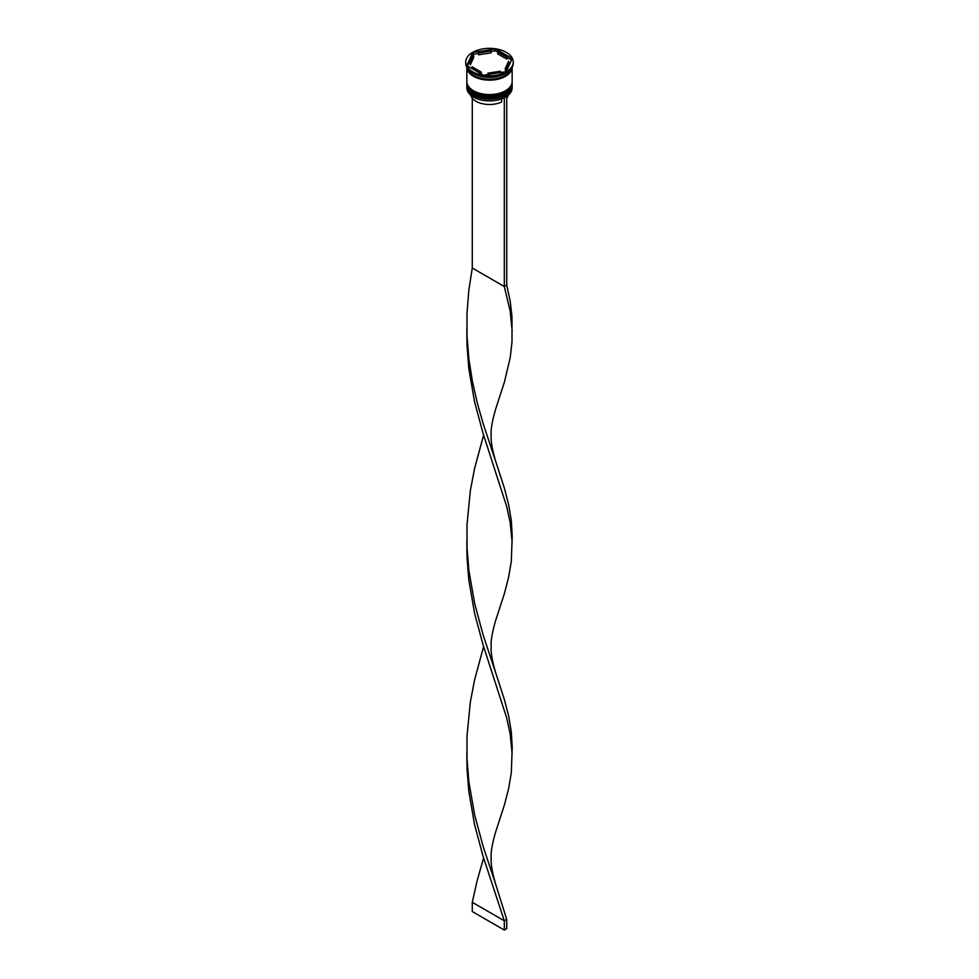 <?xml version="1.0" encoding="UTF-8"?>
<svg xmlns="http://www.w3.org/2000/svg" width="979" height="979" viewBox="0 0 979 979"><rect width="100%" height="100%" fill="white"/><g stroke="black" fill="none" stroke-linecap="round" stroke-linejoin="round"><path stroke-width="1.47" d="M505.433 97.068A22.419 12.947 180 0 1 505.36 97.117A22.419 12.947 180 0 1 504.112 97.79A22.419 12.947 180 0 1 473.64 97.117L473.481 97.031A22.652 13.07 0 0 0 505.519 97.031A22.652 13.07 0 0 0 512.152 87.78L512.152 86.115A22.652 13.07 180 0 1 498.164 98.194A22.652 13.07 180 0 1 473.481 95.367A22.652 13.07 180 0 1 466.848 86.115A22.652 13.07 180 0 1 466.873 85.565M512.127 82.799A22.652 13.07 180 0 1 512.152 83.337A22.652 13.07 180 0 1 498.164 95.428A22.652 13.07 180 0 1 473.481 92.589A22.652 13.07 180 0 1 466.848 83.337A22.652 13.07 180 0 1 466.873 82.799M484.275 76.913L482.769 76.68A23.104 13.339 180 0 0 484.275 76.913M505.678 73.449A22.652 13.07 0 0 1 505.519 73.535A22.652 13.07 0 0 1 473.481 73.535L472.686 73.082A23.777 13.73 0 0 0 506.314 73.082L505.274 73.67A23.104 13.339 180 0 0 505.837 73.352A23.104 13.339 180 0 0 506.07 73.217M506.314 73.082A23.777 13.73 0 0 0 513.277 63.366L513.277 62.081A23.777 13.73 0 0 0 506.314 52.364A23.777 13.73 0 0 0 480.395 49.391A23.777 13.73 0 0 0 465.723 62.081A23.777 13.73 0 0 0 472.686 71.785A23.777 13.73 0 0 0 498.605 74.759A23.777 13.73 0 0 0 513.277 62.081M466.848 83.337L466.848 84.267A22.652 13.07 0 0 0 473.481 93.507A22.652 13.07 0 0 0 498.164 96.346A22.652 13.07 0 0 0 512.152 84.267L512.152 83.337M466.848 67.551L466.848 81.49A22.652 13.07 0 0 0 473.481 90.741A22.652 13.07 0 0 0 498.164 93.568A22.652 13.07 0 0 0 512.152 81.49L512.152 67.551M466.873 67.588A22.652 13.07 0 0 0 473.481 76.313A22.652 13.07 0 0 0 497.748 79.25A22.652 13.07 0 0 0 512.127 67.588M467.056 67.918A22.652 13.07 0 0 0 473.481 75.395A22.652 13.07 0 0 0 496.72 78.54A22.652 13.07 0 0 0 511.944 67.918M511.552 60.013L506.914 57.333A19.25 11.112 0 0 0 503.108 54.212A19.25 11.112 0 0 0 497.711 52.022L496.231 51.165A23.104 13.339 180 0 0 494.725 50.932L495.594 50.443L496.231 51.165M497.711 53.869L497.711 52.022L506.914 57.333L506.914 59.181L497.711 53.869M470.654 95.036A19.029 10.989 0 0 0 476.051 101.278A19.029 10.989 0 0 0 501.701 101.938L501.701 98.83M473.64 97.117L473.481 97.031A22.652 13.07 0 0 1 466.848 87.78L466.848 86.115M487.909 74.502L487.909 73.156A19.25 11.112 0 0 0 500.477 71.21L500.477 72.556M472.086 68.665L472.086 66.817A19.25 11.112 0 0 0 481.289 72.128L481.289 73.976M473.677 55.742A19.25 11.112 0 0 0 470.25 62.081A19.25 11.112 0 0 0 470.312 62.999L470.312 64.847L473.677 57.59L473.677 55.742L470.312 62.999M470.25 62.081L470.25 63.929A19.25 11.112 0 0 0 470.312 64.847M491.091 50.994A19.25 11.112 0 0 0 478.523 52.939L478.523 54.787L491.091 52.854L491.091 50.994L478.523 52.939M487.909 73.156L500.477 71.21M472.086 66.817L481.289 72.128M483.406 75.199L506.143 71.687L512.237 58.556L495.594 48.95L472.857 52.462L466.763 65.593L483.406 75.199M465.723 62.081L465.723 63.366A23.777 13.73 0 0 0 472.686 73.082L473.481 73.535M472.624 54.812L472.857 53.955L473.726 54.188A23.104 13.339 180 0 0 472.624 54.812L467.448 65.985M472.857 53.955L472.857 52.462M494.725 50.932L491.091 51.495M478.523 53.441L473.726 54.188M495.594 50.443L495.594 48.95M505.323 68.408L505.323 70.255A19.25 11.112 0 0 0 508.75 63.929L508.75 62.081A19.25 11.112 0 0 0 508.688 61.151L505.323 68.408A19.25 11.112 0 0 0 508.75 62.081M506.718 98.181A19.029 10.989 0 0 0 508.346 95.036M506.522 96.407L504.112 97.79M472.282 98.181L472.282 268.038L504.307 286.529L506.718 285.134L510.194 301.214L511.993 316.841L511.993 342.038L510.194 357.665L504.43 382.03L495.57 409.357C492.119 421.337 490.663 429.94 491.201 435.153C490.699 440.636 492.156 449.239 495.57 460.962L504.43 488.276L508.652 504.674L511.319 520.498L512.213 536.015L511.319 561.248L508.652 577.059L504.43 593.458L495.57 620.772C492.119 632.764 490.663 641.367 491.201 646.581C490.699 652.063 492.156 660.666 495.57 672.389L504.43 699.704L508.652 716.102L511.319 731.925L512.213 747.442L511.319 772.676L508.652 788.487L504.43 804.885L495.57 832.199C492.119 844.192 490.663 852.795 491.201 858.008C490.699 863.49 492.156 872.093 495.57 883.817L506.718 919.416L504.307 920.798L472.282 902.308L477.152 880.635L483.602 858.008M504.307 97.9L504.307 286.529L510.132 310.906L512.176 331.208M506.718 96.517L506.718 285.134M466.836 329.446L467.007 345.673L468.806 368.483L474.57 401.794L483.026 433.305L506.608 506.241L510.132 522.333L512.176 542.635M466.836 752.3L467.007 768.527L468.806 791.338L474.57 824.636L483.026 856.16L504.307 920.798L504.307 930.05L472.282 911.559L472.282 902.308M472.282 268.038L468.806 290.396L467.007 313.207L467.032 336.152L468.868 358.95L472.392 381.308L477.287 402.969L483.173 423.723L495.57 460.962M483.602 646.581L474.57 679.952L470.348 701.992L467.007 736.061L467.032 759.006L468.868 781.805L474.693 815.091L483.173 846.578L495.57 883.817M466.836 540.873L467.007 557.1L468.806 579.911L474.57 613.209L483.026 644.733L506.608 717.668L510.132 733.76L512.176 754.063M483.602 435.153L474.57 468.525L470.348 490.565L467.007 524.634L467.032 547.579L468.868 570.378L474.693 603.664L483.173 635.151L495.57 672.389M504.307 930.05L506.718 928.667L506.718 919.416M505.274 94.388A21.966 12.678 180 0 1 473.971 94.535M466.848 84.916A22.652 13.07 0 0 0 466.848 85.002A22.652 13.07 0 0 0 473.481 94.253A22.652 13.07 0 0 0 498.164 97.092A22.652 13.07 0 0 0 512.152 85.002A22.652 13.07 0 0 0 512.152 84.916M512.139 84.549A22.652 13.07 180 0 1 512.152 84.818A22.652 13.07 180 0 1 498.164 96.897A22.652 13.07 180 0 1 473.481 94.07A22.652 13.07 180 0 1 466.848 84.818L466.848 85.002C466.971 88.783 469.235 91.965 473.628 94.559C486.612 102.832 513.057 96.615 512.152 85.002L512.139 84.537M505.274 91.622A21.966 12.678 180 0 1 473.971 91.757M466.848 82.138A22.652 13.07 0 0 0 466.848 82.236A22.652 13.07 0 0 0 473.481 91.475A22.652 13.07 0 0 0 498.164 94.314A22.652 13.07 0 0 0 512.152 82.236A22.652 13.07 0 0 0 512.152 82.138M512.139 81.771A22.652 13.07 180 0 1 512.152 82.052A22.652 13.07 180 0 1 498.164 94.131A22.652 13.07 180 0 1 473.481 91.292A22.652 13.07 180 0 1 466.848 82.052L466.848 82.236C466.971 86.005 469.235 89.199 473.628 91.793C486.612 100.054 513.057 93.837 512.152 82.236L512.139 81.771M511.993 67.82A22.529 13.008 180 0 1 497.516 79.226A22.529 13.008 180 0 1 473.567 76.264A22.529 13.008 180 0 1 467.007 67.82M466.885 327.292L466.885 331.587"/></g></svg>
